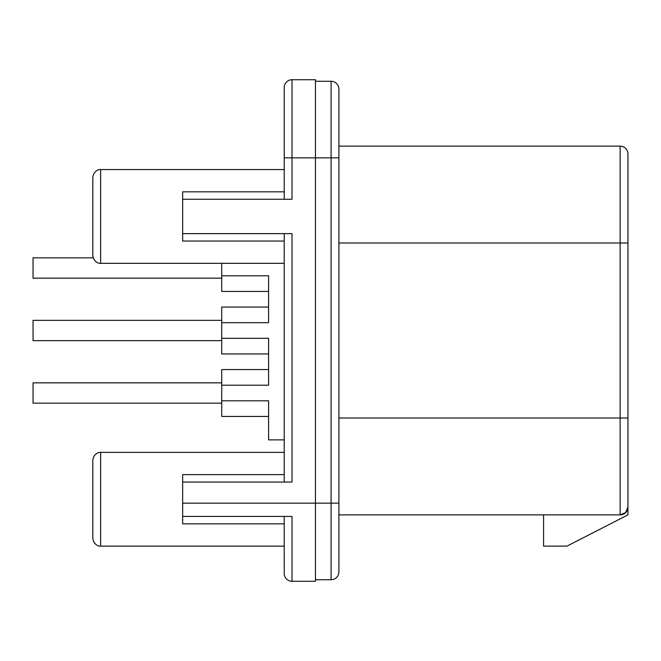 <?xml version="1.0" encoding="UTF-8"?>
<svg xmlns="http://www.w3.org/2000/svg" width="661" height="661" viewBox="0 0 661 661"><rect width="100%" height="100%" fill="white"/><g stroke="black" fill="none" stroke-linecap="round" stroke-linejoin="round"><path stroke-width="0.99" d="M620.134 146.131L620.134 514.869A7.816 7.816 0 0 0 627.95 507.053A7.816 7.816 0 0 1 620.134 514.869C624.984 514.498 627.595 511.895 627.95 507.053L625.678 512.564L620.134 514.869L338.895 514.869L338.895 546.895L338.895 89.103L338.895 146.131L620.134 146.131A7.816 7.816 0 0 1 627.95 153.947A7.816 7.816 0 0 0 620.134 146.131A7.816 7.816 0 0 1 627.95 153.947L627.95 514.869L567.014 546.118L543.582 546.118L543.582 514.869M284.213 241.05L182.651 241.05L182.651 199.258L292.022 199.258L292.022 79.725A7.816 7.816 0 0 0 284.213 87.541L284.213 157.847L284.213 87.541A7.816 7.816 0 0 1 292.022 79.725L315.462 79.725L315.462 581.275L292.022 581.275L292.022 516.431L182.651 516.431L182.651 474.639L284.213 474.639M284.213 482.059L284.213 233.63M292.022 581.275A7.816 7.816 0 0 1 284.213 573.459L284.213 516.431M284.213 199.258L284.213 157.847L331.087 157.847L331.087 579.714A7.816 7.816 0 0 0 338.895 571.897L338.895 503.153L182.651 503.153M268.589 416.438L221.716 416.438L221.716 400.814L268.589 400.814L268.589 439.871L284.213 439.871M268.589 353.941L221.716 353.941L221.716 338.316L268.589 338.316L268.589 385.189L221.716 385.189L221.716 369.565L268.589 369.565M268.589 291.435L221.716 291.435L221.716 275.811L268.589 275.811L268.589 322.684L221.716 322.684L221.716 307.059L268.589 307.059M221.716 400.814L221.716 385.189M221.716 338.316L221.716 322.684M221.716 275.811L221.716 263.318M221.716 382.843L33.05 382.843L33.05 403.152L221.716 403.152M221.716 320.345L33.05 320.345L33.05 340.655L221.716 340.655M93.176 257.848L33.05 257.848L33.05 278.157L221.716 278.157M182.651 233.63L292.022 233.63L292.022 482.059L182.651 482.059M100.629 169.571L100.629 263.318C100.356 263.681 93.92 263.21 92.813 255.501L92.813 177.379C93.829 169.86 100.125 169.191 100.629 169.571L284.213 169.571M100.629 452.372L100.629 546.118C100.356 546.482 93.92 546.011 92.813 538.302L92.813 460.18C93.92 452.479 100.356 452.008 100.629 452.372L284.213 452.372M284.213 523.851L182.651 523.851L182.651 516.431M182.651 199.258L182.651 191.83L284.213 191.83M315.462 81.286L331.087 81.286A7.816 7.816 0 0 1 338.895 89.103A7.816 7.816 0 0 0 331.087 81.286L331.087 157.847L338.895 157.847M315.462 579.714L331.087 579.714M627.95 243L338.895 243M627.95 418L338.895 418M100.629 263.318L284.213 263.318M100.629 546.118L284.213 546.118"/></g></svg>
